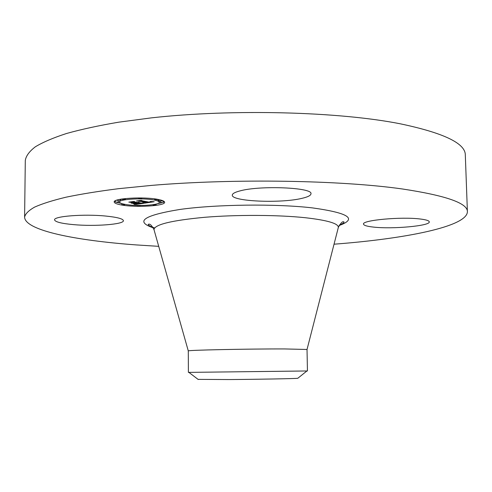<?xml version="1.0" encoding="UTF-8"?>
<svg xmlns="http://www.w3.org/2000/svg" width="492" height="492" viewBox="0 0 492 492"><rect width="100%" height="100%" fill="white"/><g stroke="black" fill="none" stroke-linecap="round" stroke-linejoin="round"><path stroke-width="0.74" d="M239.93 190.921C260.12 185.22 313.17 187.526 310.969 193.799C310.846 195.484 307.789 197.009 301.805 198.381C280.551 203.571 231.277 201.437 232.304 195.127C232.335 193.639 234.881 192.237 239.93 190.921M158.719 246.344L136.302 244.924C75.338 240.459 24.969 230.471 24.6 217.12L25.301 160.404C26.008 155.927 29.354 151.395 35.332 146.807C42.909 142.225 53.308 137.785 66.543 133.492C81.389 129.334 98.794 125.565 118.769 122.17L151.597 117.84C233.497 108.732 339.357 111.672 400.427 123.836C443.809 132.988 465.438 143.387 465.315 155.023L467.4 211.708C467.123 226.714 404.953 238.804 334.037 244.198M24.6 217.12C25.301 213.829 28.653 210.484 34.655 207.089C42.269 203.694 52.73 200.392 66.051 197.187C80.995 194.082 98.523 191.24 118.64 188.676L151.714 185.379C234.247 178.393 340.95 180.213 402.351 188.971C445.967 195.57 467.646 203.153 467.4 211.708M163.775 201.197L163.061 201.142M160.435 200.951L156.813 200.674M284.899 348.945L307.026 349.48L307.445 370.931L306.922 370.968L188.399 372.382L188.288 350.931C186.308 350.138 248.651 348.816 284.899 348.945M198.067 379.369L229.518 379.553C258.804 379.332 294.72 378.656 297.777 378.293L297.949 378.151M420.217 219.002C426.121 219.715 429.147 220.674 429.282 221.88C430.285 225.902 392.352 229.297 373.508 227.095C367.081 226.406 363.76 225.41 363.533 224.112C361.718 220.238 401.177 216.542 420.217 219.002M73.634 224.641C61.586 223.546 55.227 221.966 54.569 219.887C53.4 216.246 83.868 213.86 105.577 216.037C117.065 217.2 123.006 218.743 123.394 220.674C124.052 224.37 95.03 226.591 73.634 224.641M121.376 204.961C116.727 204.118 114.341 203.122 114.212 201.978C112.988 198.319 144.095 196.468 158.16 199.432C162.403 200.275 164.556 201.222 164.629 202.28C165.435 205.951 135.81 207.735 121.376 204.961M125.171 204.389C121.542 203.725 119.679 202.944 119.587 202.052C118.658 199.168 143.037 197.716 154.15 200.035C157.526 200.699 159.242 201.449 159.303 202.292C159.974 205.182 136.518 206.591 125.171 204.389M144.562 203.153L143.51 202.593L147.932 202.464L138.098 200.933L141.807 200.367L141.561 200.705L149.033 202.095L150.404 201.849L150.072 201.486L150.773 201.812L149.593 202.2L151.518 201.825L150.73 201.468L154.217 201.726L144.605 203.184L144.562 202.673M143.602 203.128L142.619 202.593L143.602 202.888M144.814 202.63L146.764 202.433L139.211 201.031L136.499 200.964L141.032 200.342L137.145 200.933L147.231 202.433L144.814 202.63M135.614 204.518L134.667 203.922L140.571 203.577L137.065 202.938L139.679 203.571L135.607 203.928L139.273 203.565L136.382 203.042L135.177 203.221L135.177 203.639L132.016 203.067L136.438 202.821L130.608 202.101L134.544 201.505L134.224 201.886L137.477 202.476L138.436 202.243L138.037 202.581L139.187 202.261L138.67 202.698L143.867 203.288L135.614 204.518L135.614 203.977M134.525 204.451L133.689 203.903L134.611 204.18L134.556 204.524L134.525 204.125M131.075 203.091L134.654 203.67L131.075 203.091M135.115 202.809L128.806 202.126L133.849 201.431L129.464 202.101L135.521 202.815L133.48 203.055L135.115 202.741M153.51 205.182L156.118 205.023L153.51 205.182M122.188 204.838L124.784 204.684L122.188 204.838M137.686 206.062L140.269 205.914L137.686 206.062M122.68 199.531L125.362 199.371L122.68 199.531M115.805 202.15L118.437 201.997L115.805 202.15M157.299 199.561L154.605 199.734L157.299 199.561M163.067 202.329L160.41 202.489L163.067 202.329M141.376 198.233L138.676 198.393L141.376 198.233M139.052 202.618L139.052 202.255M139.193 202.575L139.193 202.267M134.224 201.886L134.224 201.554M132.625 202.126L132.625 201.794M136.438 202.821L136.438 202.286M135.177 203.639L135.177 203.221M136.579 203.012L136.579 202.317M137.065 202.938L137.065 202.403M140.571 203.577L140.571 203.048M135.429 204.309L135.429 203.971M135.46 204.334L135.46 203.971M135.484 204.358L135.484 203.971M135.509 204.389L135.509 203.971M144.605 203.184L144.605 202.673M150.515 201.917L150.515 201.603M147.932 202.464L147.926 201.892M134.556 204.524L134.556 204.143M116.401 202.218L121.616 203.522M157.292 203.731L161.72 202.747M163.449 202.058L164.223 201.535M114.618 201.234L115.368 201.751M121.875 199.008L119.593 200.552L119.587 202.052M159.303 202.292L159.297 200.791L157.698 199.469M118.437 201.997L118.443 200.49L116.567 200.219M163.123 200.847L160.41 200.994L160.41 202.489M154.187 230.317L153.99 229.623C154.574 224.537 171.511 220.422 204.801 217.286C236.898 214.623 278.232 214.832 305.372 217.728C327.377 220.244 338.367 223.46 338.355 227.372L338.176 228.067M153.252 227.827C134.673 221.535 143.584 215.404 179.986 209.438C216.486 204.334 276.024 203.639 312.408 207.888C348.84 212.956 357.721 218.848 339.049 225.557M135.589 204.481L135.589 203.977M339.308 225.084C342.198 223.965 343.779 222.968 344.062 222.083C342.819 220.89 340.919 222.655 338.355 227.372L307.026 349.48M188.288 350.931L153.99 229.623C151.579 225.041 149.636 223.325 148.154 224.475L149.34 225.705C150.737 226.363 149.174 226.006 154.636 227.919M198.245 379.504L188.922 372.407M297.777 378.293L306.922 370.968M153.123 204.654L153.123 205.016M156.118 204.069L156.118 205.023M121.764 203.571L121.764 204.66M124.784 204.315L124.784 204.684M137.28 205.447L137.28 205.896M140.269 205.484L140.269 205.914M122.244 198.952L122.244 199.34M125.362 198.559L125.362 199.371M115.368 200.73L115.368 201.966M157.698 199.346L157.698 199.74M154.605 198.873L154.605 199.734M163.449 201.007L163.449 202.495M141.801 197.962L141.801 198.417M138.676 197.925L138.676 198.393"/></g></svg>
